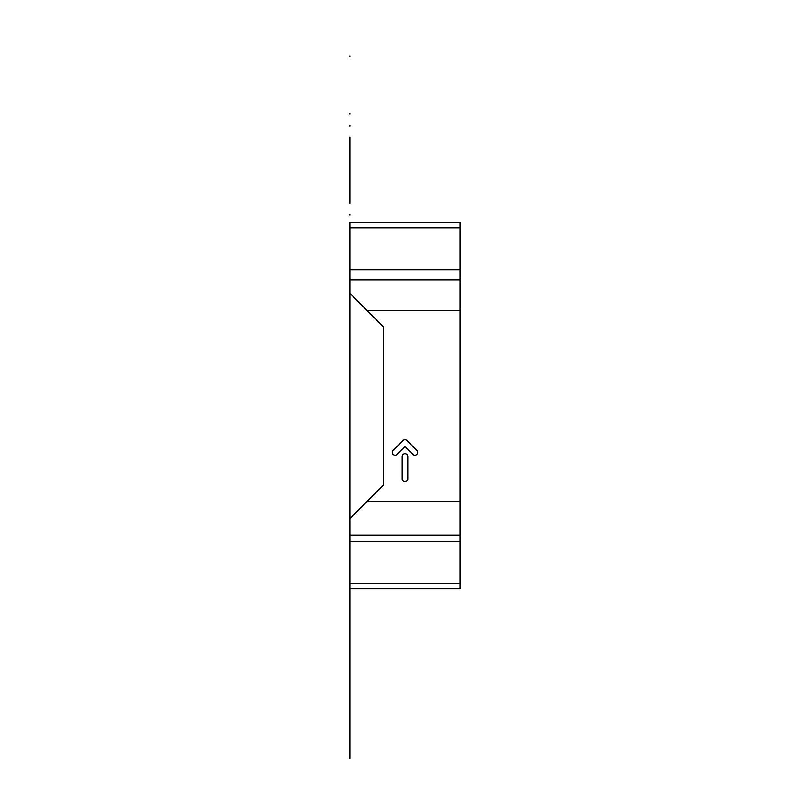 <?xml version="1.0" encoding="UTF-8"?>
<svg xmlns="http://www.w3.org/2000/svg" width="810" height="810" viewBox="0 0 810 810"><rect width="100%" height="100%" fill="white"/><g stroke="black" fill="none" stroke-linecap="round" stroke-linejoin="round"><path stroke-width="1.21" d="M460.141 227.964L349.859 227.964L349.859 222.365L460.141 222.365L460.141 588.779L349.859 588.779L349.859 583.322L349.859 758.595M349.859 227.964L349.859 518.704L383.474 485.089L383.474 326.926L383.474 485.089M349.859 222.365L349.859 226.587M349.859 352.067L349.859 422.516L349.859 352.067M460.141 501.319L367.234 501.319L349.859 518.704L349.859 422.516L349.859 583.322L460.141 583.322M349.859 137.113L349.859 202.794C349.859 208.231 349.859 208.231 349.859 202.794L349.859 137.113C349.859 131.676 349.859 131.676 349.859 137.113M349.859 137.902L349.859 203.573L349.859 137.902M349.859 603.885L349.859 634.534C349.859 640.376 349.859 640.376 349.859 634.534L349.859 603.885C349.859 598.033 349.859 598.033 349.859 603.885M349.859 604.29L349.859 634.929L349.859 604.29M349.859 360.49C349.859 370.13 349.859 370.13 349.859 360.49C349.859 350.862 349.859 350.862 349.859 360.49M349.859 339.279C349.859 348.908 349.859 348.908 349.859 339.279C349.859 329.65 349.859 329.65 349.859 339.279M349.859 359.944C349.859 369.573 349.859 369.573 349.859 359.944C349.859 350.315 349.859 350.315 349.859 359.944M349.859 338.448C349.859 348.087 349.859 348.087 349.859 338.448C349.859 328.819 349.859 328.819 349.859 338.448M349.859 449.307C349.859 458.936 349.859 458.936 349.859 449.307C349.859 439.678 349.859 439.678 349.859 449.307M349.859 449.854C349.859 459.483 349.859 459.483 349.859 449.854C349.859 440.215 349.859 440.215 349.859 449.854M349.859 471.612C349.859 481.241 349.859 481.241 349.859 471.612C349.859 461.983 349.859 461.983 349.859 471.612M349.859 470.792C349.859 480.431 349.859 480.431 349.859 470.792C349.859 461.163 349.859 461.163 349.859 470.792M349.859 746.861C349.859 756.499 349.859 756.499 349.859 746.861C349.859 737.232 349.859 737.232 349.859 746.861C349.859 737.232 349.859 737.232 349.859 746.861C349.859 756.499 349.859 756.499 349.859 746.861M349.859 746.152C349.859 755.781 349.859 755.781 349.859 746.152C349.859 736.513 349.859 736.513 349.859 746.152M349.859 56.74C349.859 66.369 349.859 66.369 349.859 56.74C349.859 47.112 349.859 47.112 349.859 56.74M349.859 56.022C349.859 65.661 349.859 65.661 349.859 56.022C349.859 46.393 349.859 46.393 349.859 56.022M460.141 269.69L349.859 269.69L349.859 262.875M349.859 386.623C349.859 398.429 349.859 398.429 349.859 386.623C349.859 374.817 349.859 374.817 349.859 386.623M349.859 386.4C349.859 398.206 349.859 398.206 349.859 386.4C349.859 374.605 349.859 374.605 349.859 386.4M349.859 422.85C349.859 434.646 349.859 434.646 349.859 422.85C349.859 411.045 349.859 411.045 349.859 422.85M349.859 423.063C349.859 434.869 349.859 434.869 349.859 423.063C349.859 411.267 349.859 411.267 349.859 423.063M349.859 303.487C349.859 315.292 349.859 315.292 349.859 303.487C349.859 291.681 349.859 291.681 349.859 303.487M349.859 302.656C349.859 314.452 349.859 314.452 349.859 302.656C349.859 290.851 349.859 290.851 349.859 302.656M349.859 507.414C349.859 519.22 349.859 519.22 349.859 507.414C349.859 495.619 349.859 495.619 349.859 507.414M349.859 506.594C349.859 518.4 349.859 518.4 349.859 506.594C349.859 494.799 349.859 494.799 349.859 506.594M349.859 215.217C349.859 222.021 349.859 222.021 349.859 215.217C349.859 208.413 349.859 208.413 349.859 215.217M349.859 214.65C349.859 221.444 349.859 221.444 349.859 214.65C349.859 207.846 349.859 207.846 349.859 214.65M349.859 125.621C349.859 132.415 349.859 132.415 349.859 125.621C349.859 118.817 349.859 118.817 349.859 125.621M349.859 113.38C349.859 120.174 349.859 120.174 349.859 113.38C349.859 106.576 349.859 106.576 349.859 113.38M349.859 126.208C349.859 133.012 349.859 133.012 349.859 126.208C349.859 119.404 349.859 119.404 349.859 126.208M349.859 114.119C349.859 120.923 349.859 120.923 349.859 114.119C349.859 107.315 349.859 107.315 349.859 114.119M460.141 279.845L349.859 279.845L349.859 293.311L383.474 326.926M349.859 293.311L367.234 310.696L460.141 310.696M402.195 478.912L402.195 456.496A2.805 2.805 0 0 1 405 453.701A2.805 2.805 0 0 1 407.805 456.496L407.805 478.912A2.805 2.805 0 0 1 405 481.717A2.805 2.805 0 0 1 402.195 478.912M406.984 440.518L416.887 450.421A2.805 2.805 0 0 1 416.887 454.38A2.805 2.805 0 0 1 412.928 454.38L405 446.452L397.072 454.38A2.805 2.805 0 0 1 393.113 454.38A2.805 2.805 0 0 1 393.113 450.421L403.016 440.518A2.805 2.805 0 0 1 406.984 440.518M460.141 541.708L349.859 541.708M460.141 535.086L349.859 535.086"/></g></svg>
